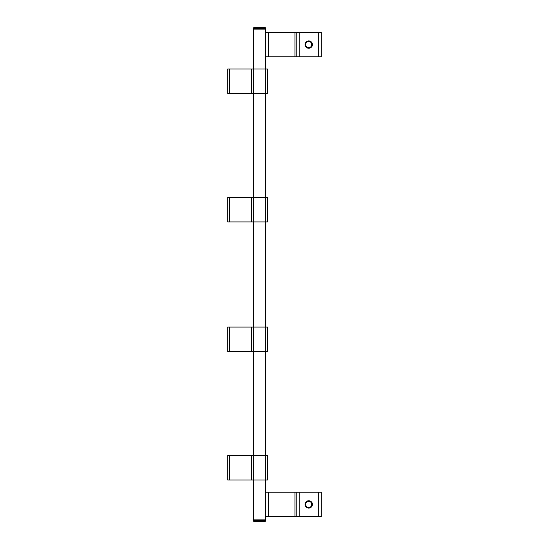 <?xml version="1.0" encoding="UTF-8"?>
<svg xmlns="http://www.w3.org/2000/svg" width="549" height="549" viewBox="0 0 549 549"><rect width="100%" height="100%" fill="white"/><g stroke="black" fill="none" stroke-linecap="round" stroke-linejoin="round"><path stroke-width="0.82" d="M265.634 519.107L265.634 479.97L267.466 479.97L267.466 455.505L265.634 455.505L265.634 351.552L267.466 351.552L267.466 327.087L265.634 327.087L265.634 221.913L267.466 221.913L267.466 197.448L265.634 197.448L265.634 93.495L267.466 93.495L267.466 69.03L265.634 69.03L265.634 29.893M265.695 28.672L265.517 27.807L264.652 27.45L265.263 28.672L265.881 28.672L265.524 27.807L264.652 27.45L254.379 27.45L253.466 27.862L253.158 28.672L253.768 28.672L254.379 27.45L253.514 27.807L253.336 28.672M253.405 519.107L253.405 479.97L265.634 479.97L265.634 455.505L253.405 455.505L253.405 351.552L265.634 351.552L265.634 327.087L253.405 327.087L253.405 221.913L265.634 221.913L265.634 197.448L253.405 197.448L253.405 93.495L265.634 93.495L265.634 69.03L253.405 69.03L253.405 29.893M265.263 29.893L253.768 29.893L253.768 28.672L265.263 28.672L265.263 29.893L265.881 29.893L265.819 28.294M253.158 29.893L253.226 28.274L253.158 29.893L253.768 29.893M265.503 27.992L265.201 27.58M253.768 519.107L265.263 519.107L264.652 521.55L265.517 521.193L265.881 520.328L253.158 520.328L253.158 519.107L253.768 519.107L254.379 521.55L253.514 521.193L254.379 521.55L253.768 520.328M265.881 519.107L265.812 520.726L265.881 519.107L265.263 519.107M265.695 520.328L264.652 521.55L254.379 521.55M253.158 520.328L253.837 521.42M253.535 521.008L253.336 520.328M229.551 69.03L227.718 69.03L227.718 93.495L229.551 93.495L229.551 69.03L253.405 69.03L253.405 93.495L229.551 93.495M251.566 93.495L251.566 69.03M265.503 521.008L265.181 521.433L265.503 521.008M229.551 197.448L227.718 197.448L227.718 221.913L229.551 221.913L229.551 197.448L253.405 197.448L253.405 221.913L229.551 221.913M251.566 221.913L251.566 197.448M229.551 327.087L227.718 327.087L227.718 351.552L229.551 351.552L229.551 327.087L253.405 327.087L253.405 351.552L229.551 351.552M251.566 351.552L251.566 327.087M229.551 455.505L227.718 455.505L227.718 479.97L229.551 479.97L229.551 455.505L253.405 455.505L253.405 479.97L229.551 479.97M251.566 479.97L251.566 455.505M268.687 516.657L268.687 492.199L294.985 492.199L294.985 516.657L265.634 516.657M268.687 492.199L265.634 492.199M318.221 492.199L318.221 516.657L321.282 516.657L321.282 492.199L294.985 492.199M268.687 56.801L268.687 32.343L321.282 32.343L321.282 56.801L265.634 56.801M268.687 32.343L265.634 32.343M318.221 516.657L294.985 516.657M296.206 32.343L296.206 56.801M312.415 44.572A3.671 3.671 0 0 0 308.744 40.901A3.671 3.671 0 0 0 305.072 44.572A3.671 3.671 0 0 0 308.744 48.243A3.671 3.671 0 0 0 312.415 44.572M312.415 504.428A3.671 3.671 0 0 0 308.744 500.757A3.671 3.671 0 0 0 305.072 504.428A3.671 3.671 0 0 0 308.744 508.099A3.671 3.671 0 0 0 312.415 504.428M296.206 492.199L296.206 516.657M311.805 504.428A3.061 3.061 0 0 0 308.744 501.367A3.061 3.061 0 0 0 305.69 504.428A3.061 3.061 0 0 0 308.744 507.482A3.061 3.061 0 0 0 311.805 504.428M311.805 44.572A3.061 3.061 0 0 0 308.744 41.518A3.061 3.061 0 0 0 305.69 44.572A3.061 3.061 0 0 0 308.744 47.633A3.061 3.061 0 0 0 311.805 44.572M294.985 32.343L294.985 56.801M299.267 32.343L299.267 56.801M318.221 32.343L318.221 56.801M299.267 492.199L299.267 516.657M265.572 27.862L265.181 27.567L265.572 27.862M265.881 28.672L265.812 28.274"/></g></svg>

